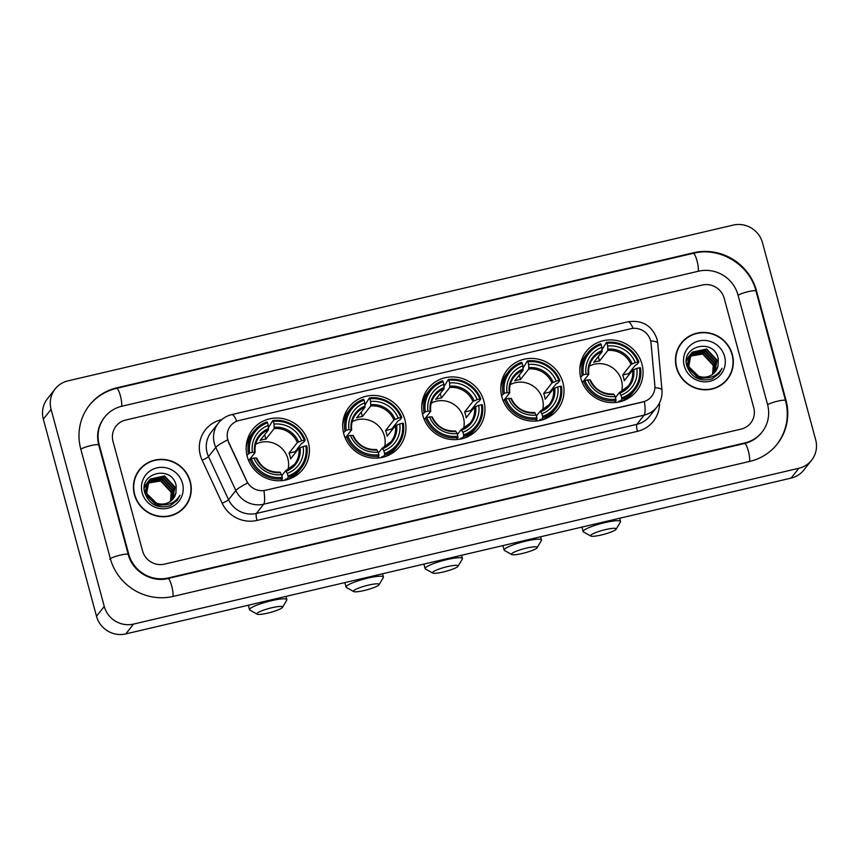 <?xml version="1.0" encoding="UTF-8"?>
<svg xmlns="http://www.w3.org/2000/svg" width="859" height="859" viewBox="0 0 859 859"><rect width="100%" height="100%" fill="white"/><g stroke="black" fill="none" stroke-linecap="round" stroke-linejoin="round"><path stroke-width="1.29" d="M580.899 378.422A32.041 30.945 38.3 0 0 605.348 401.829A32.041 30.945 38.3 0 0 636.594 391.103A32.041 30.945 38.3 0 0 641.963 364.119A32.041 30.945 38.3 0 0 617.514 340.712A32.041 30.945 38.3 0 0 586.278 351.428A32.041 30.945 38.3 0 0 580.899 378.422M343.804 433.945A32.041 30.945 38.3 0 0 368.253 457.353A32.041 30.945 38.3 0 0 399.489 446.626A32.041 30.945 38.3 0 0 404.868 419.643A32.041 30.945 38.3 0 0 380.419 396.235A32.041 30.945 38.3 0 0 349.173 406.951A32.041 30.945 38.3 0 0 343.804 433.945M422.832 415.434A32.041 30.945 38.3 0 0 447.281 438.842A32.041 30.945 38.3 0 0 478.527 428.126A32.041 30.945 38.3 0 0 483.896 401.132A32.041 30.945 38.3 0 0 459.458 377.724A32.041 30.945 38.3 0 0 428.212 388.451A32.041 30.945 38.3 0 0 422.832 415.434M501.871 396.922A32.041 30.945 38.3 0 0 526.32 420.341A32.041 30.945 38.3 0 0 557.555 409.614A32.041 30.945 38.3 0 0 562.935 382.631A32.041 30.945 38.3 0 0 538.486 359.212A32.041 30.945 38.3 0 0 507.239 369.939A32.041 30.945 38.3 0 0 501.871 396.922M247.263 456.548A32.041 30.945 38.3 0 0 271.702 479.966A32.041 30.945 38.3 0 0 302.948 469.239A32.041 30.945 38.3 0 0 308.317 442.256A32.041 30.945 38.3 0 0 283.878 418.838A32.041 30.945 38.3 0 0 252.632 429.564A32.041 30.945 38.3 0 0 247.263 456.548M227.764 439.668A16.321 15.763 38.3 0 0 228.73 442.321L246.726 480.997A16.321 15.763 38.3 0 0 265.506 490.264L642.994 401.862A16.321 15.763 38.3 0 0 651.616 396.407A16.321 15.763 38.3 0 0 654.848 385.423L651.068 343.417A16.321 15.763 38.3 0 0 630.828 328.739L239.113 420.47A16.321 15.763 38.3 0 0 230.502 425.924A16.321 15.763 38.3 0 0 227.764 439.668M134.412 494.601A29.313 28.315 38.3 0 0 156.778 516.023A29.313 28.315 38.3 0 0 185.372 506.209A29.313 28.315 38.3 0 0 190.279 481.512A29.313 28.315 38.3 0 0 167.913 460.091A29.313 28.315 38.3 0 0 139.33 469.905A29.313 28.315 38.3 0 0 134.412 494.601M184.975 506.692A29.313 28.315 38.3 0 0 188.293 500.947M676.462 367.663A29.313 28.315 38.3 0 0 698.839 389.084A29.313 28.315 38.3 0 0 727.423 379.27A29.313 28.315 38.3 0 0 732.34 354.574A29.313 28.315 38.3 0 0 709.974 333.152A29.313 28.315 38.3 0 0 681.38 342.966A29.313 28.315 38.3 0 0 676.462 367.663M727.036 379.753A29.313 28.315 38.3 0 0 730.354 374.009M642.994 401.862L644.379 401.55A21.153 4.338 76.8 0 1 644.132 415.122L263.659 504.222A24.181 23.354 -141.7 0 1 235.828 490.489A21.153 2.534 -25 0 1 247.596 483.005L228.591 442.492L227.238 437.424M642.897 401.991L263.906 490.65A21.153 4.338 -103.2 0 1 263.659 504.222L256.39 513.435L636.863 424.335A24.181 23.354 38.3 0 0 649.629 416.25L656.899 407.037A24.181 23.354 -141.7 0 1 644.132 415.122L636.863 424.335A6.045 1.235 -103.2 0 0 637.453 431.325L256.981 520.425A30.226 29.195 -141.7 0 1 222.191 503.256L202.133 460.166A30.226 29.195 -141.7 0 1 221.375 419.697L221.783 419.611M724.191 298.277A18.136 17.513 38.3 0 0 702.243 285.038L125.629 420.062A18.136 17.513 38.3 0 0 116.051 426.128A18.136 17.513 38.3 0 0 113.012 441.397L142.551 550.898A18.136 17.513 38.3 0 0 164.498 564.138L741.124 429.103A18.136 17.513 38.3 0 0 750.702 423.047A18.136 17.513 38.3 0 0 753.74 407.767L724.191 298.277A18.136 17.513 38.3 0 0 702.243 285.038L125.629 420.062A18.136 17.513 38.3 0 0 116.051 426.128A18.136 17.513 38.3 0 0 113.012 441.397L142.551 550.898A18.136 17.513 38.3 0 0 164.498 564.138L741.124 429.103A18.136 17.513 38.3 0 0 750.702 423.047A18.136 17.513 38.3 0 0 753.74 407.767L724.191 298.277M685.815 338.897A29.313 28.315 38.3 0 0 681.004 343.46M143.764 465.825A29.313 28.315 38.3 0 0 138.943 470.399M139.566 470.088A29.013 28.025 38.3 0 0 134.691 494.526A29.013 28.025 38.3 0 0 156.832 515.733A29.013 28.025 38.3 0 0 185.125 506.015A29.013 28.025 38.3 0 0 190 481.577A29.013 28.025 38.3 0 0 167.859 460.381A29.013 28.025 38.3 0 0 139.566 470.088L138.782 471.076A29.013 28.025 38.3 0 0 135.625 476.154M170.393 501.366A15.108 14.592 38.3 0 0 171.199 493.216L170.952 492.035L160.59 480.986L147.426 483.209M147.995 482.082L162.126 479.032L172.487 490.081L171.306 500.647M147.877 482.296L161.814 479.429L172.176 490.478L171.113 500.808M148.532 481.233L163.36 477.475L173.722 488.524L172.047 499.981M148.392 481.437L163.049 477.862L173.411 488.911L171.864 500.153M158.389 503.675A15.108 14.592 38.3 0 0 175.966 492.841L176.181 485.754C172.133 464.44 138.535 472.718 144.763 492.712C149.283 504.609 157.745 508.957 170.114 505.779L177.169 500.368L179.993 495.256C174.882 503.449 167.677 506.252 158.389 503.675C152.526 502.161 148.661 498.585 146.76 492.926L149.112 480.428L150.389 479.021L164.584 475.918L174.946 486.967L172.723 499.262M165.465 504.738L156.306 505.017L145.525 494.494L148.36 481.416M148.961 480.621L150.078 479.419L164.273 476.305L174.645 487.354L172.562 499.444M166.324 504.662L155.994 505.414L154.008 504.705M175.966 492.841L173.196 498.692M160.912 504.405L157.229 503.846L146.449 493.324L149.112 480.428M144.462 486.505L145.429 485.11L144.473 486.387M147.533 482.973L160.891 480.589L171.252 491.649L170.522 501.269M144.312 488.052L147.694 482.468M147.297 482.79L147.823 482.253M144.355 487.429L146.653 483.553M146.502 483.746L146.986 483.177M144.795 492.862L147.888 481.985M147.737 482.189L148.22 481.62M142.186 492.776A21.153 20.433 38.3 0 0 167.784 508.227A21.153 20.433 38.3 0 0 182.505 483.338A21.153 20.433 38.3 0 0 156.907 467.887A21.153 20.433 38.3 0 0 142.186 492.776M180.154 511.266A29.013 28.025 38.3 0 0 184.352 507.003L185.125 506.015M179.993 495.256L177.083 500.486M681.616 343.149A29.013 28.025 38.3 0 0 676.752 367.588A29.013 28.025 38.3 0 0 698.893 388.794A29.013 28.025 38.3 0 0 727.186 379.087A29.013 28.025 38.3 0 0 732.051 354.638A29.013 28.025 38.3 0 0 709.91 333.442A29.013 28.025 38.3 0 0 681.616 343.149L680.843 344.137A29.013 28.025 38.3 0 0 677.687 349.216M712.444 374.427A15.108 14.592 38.3 0 0 713.26 366.278L713.002 365.096L702.641 354.048L689.476 356.27M690.056 355.143L704.187 352.093L714.548 363.142L713.367 373.708M689.938 355.358L703.875 352.491L714.237 363.54L713.174 373.869M690.582 354.295L705.411 350.536L715.772 361.585L714.108 373.042M690.453 354.499L705.11 350.923L715.472 361.972L713.926 373.214M700.45 376.736A15.108 14.592 38.3 0 0 718.027 365.902L718.242 358.815C714.194 337.501 680.586 345.78 686.813 365.773C691.345 377.67 699.795 382.019 712.175 378.84L719.23 373.429L722.054 368.318C716.943 376.51 709.738 379.313 700.45 376.736C694.587 375.222 690.711 371.646 688.821 365.988L691.173 353.489L692.451 352.093L706.646 348.979L717.007 360.028L714.785 372.323M707.515 377.799L698.356 378.078L687.587 367.555L690.421 354.477M691.023 353.683L692.139 352.48L706.334 349.366L716.696 360.415L714.613 372.505M708.385 377.724L698.056 378.475L696.058 377.777M718.027 365.902L715.257 371.754M702.963 377.466L699.28 376.908L688.51 366.385L690.861 353.876M686.513 359.567L687.479 358.171L686.534 359.449M689.594 356.034L702.952 353.661L713.314 364.71L712.573 374.341M686.373 361.113L689.186 356.034M689.358 355.851L689.874 355.315M686.416 360.49L688.714 356.614M688.564 356.807L689.047 356.249M689.219 356.066L689.756 355.529M686.856 365.923L689.938 355.046M689.788 355.25L690.282 354.681M684.247 365.837A21.153 20.433 38.3 0 0 709.845 381.289A21.153 20.433 38.3 0 0 724.566 356.399A21.153 20.433 38.3 0 0 698.958 340.948A21.153 20.433 38.3 0 0 684.247 365.837M722.215 384.327A29.013 28.025 38.3 0 0 726.413 380.065L727.186 379.087M722.054 368.318L719.144 373.547M267.621 613.133A13.304 2.105 164.9 0 0 282.514 607.334A13.304 2.105 164.9 0 0 271.884 607.721A13.304 2.105 164.9 0 0 257.163 614.174A13.304 2.105 164.9 0 0 267.621 613.133M257.163 614.174L249.883 610.105A19.338 3.049 -15.1 0 1 249.518 609.697A19.338 3.049 -15.1 0 1 271.294 600.731A19.338 3.049 -15.1 0 1 286.874 599.625A19.338 3.049 -15.1 0 1 286.756 600.162L282.514 607.334M287.948 469.744A22.366 21.604 38.3 0 0 287.862 458.663A22.366 21.604 38.3 0 0 255.638 444.264M288.033 476.004L288.152 477.411A29.979 28.959 38.3 0 0 301.144 468.209A29.979 28.959 38.3 0 0 306.803 445.875L305.836 445.896A28.776 27.789 38.3 0 1 288.033 476.004L287.314 473.341A25.995 25.104 38.3 0 0 303.173 446.519L298.9 448.334L290.578 458.889A22.366 21.604 38.3 0 0 289.998 455.957A22.366 21.604 38.3 0 0 289.021 453.123L297.343 442.568L301.616 440.764A25.995 25.104 38.3 0 0 274.032 424.11L273.312 421.447A28.776 27.789 38.3 0 1 304.279 440.13L305.246 440.109A29.979 28.959 38.3 0 0 272.808 420.534L273.312 421.447M281.806 475.639L285.585 470.85L287.314 473.341M268.459 427.675L272.808 420.534M305.246 440.109L303.173 442.739L301.799 443.223L295.12 451.694A28.712 27.735 -141.7 0 1 295.475 452.682M286.079 480.041L285.596 479.021L284.63 480.235M287.024 479.698A29.979 28.959 38.3 0 0 299.061 470.839L301.144 468.209M288.152 477.411L286.176 479.913M280.85 480.707L282.386 478.764L282.267 477.357A28.776 27.789 38.3 0 1 251.3 458.663L249.948 459.189A29.979 28.959 38.3 0 0 282.386 478.764M249.948 459.189L248.713 460.757M304.279 440.13L301.616 440.764M303.173 446.519L305.836 445.896M251.3 458.663L253.963 458.04A25.995 25.104 38.3 0 0 281.548 474.683L282.267 477.357M274.032 424.11L274.182 428.587L265.861 439.153L264.669 434.708M281.548 474.683L280.399 472.611A23.247 22.463 38.3 0 1 256.154 457.987L253.963 458.04M285.585 470.85L286.165 471.258A23.247 22.463 38.3 0 0 300.092 447.7M280.399 472.611L279.83 472.192L280.399 472.611M246.941 455.259L249.744 452.908A28.776 27.789 38.3 0 1 267.546 422.8L267.042 421.887A29.979 28.959 38.3 0 0 254.049 431.078L251.977 433.709A29.979 28.959 38.3 0 0 246.179 447.496M254.049 431.078A29.979 28.959 38.3 0 0 248.391 453.423M267.546 422.8L268.266 425.463A25.995 25.104 38.3 0 0 252.406 452.285L249.744 452.908M265.861 439.153A22.366 21.604 -141.7 0 0 260.105 440.495L268.427 429.94L268.266 425.463M252.406 452.285L255.112 452.457L248.659 460.639M268.534 428.652A23.247 22.463 38.3 0 0 254.608 452.221L255.112 452.457M295.12 451.694L289.021 453.123M364.162 590.52A13.304 2.105 164.9 0 0 379.055 584.721A13.304 2.105 164.9 0 0 368.425 585.119A13.304 2.105 164.9 0 0 353.704 591.561A13.304 2.105 164.9 0 0 364.162 590.52M353.704 591.561L346.435 587.502A19.338 3.049 -15.1 0 1 346.07 587.094A19.338 3.049 -15.1 0 1 367.835 578.118A19.338 3.049 -15.1 0 1 383.415 577.012A19.338 3.049 -15.1 0 1 383.307 577.549L379.055 584.721M384.499 447.142A22.366 21.604 38.3 0 0 384.413 436.05A22.366 21.604 38.3 0 0 352.179 421.662M384.574 453.402L384.692 454.798A29.979 28.959 38.3 0 0 397.685 445.606A29.979 28.959 38.3 0 0 403.343 423.262L402.377 423.283A28.776 27.789 38.3 0 1 384.574 453.402L383.855 450.728A25.995 25.104 38.3 0 0 399.714 423.916L395.451 425.72L387.119 436.275A22.366 21.604 38.3 0 0 386.539 433.344A22.366 21.604 38.3 0 0 385.573 430.509L393.894 419.954L398.157 418.15A25.995 25.104 38.3 0 0 370.573 401.507L369.853 398.834A28.776 27.789 38.3 0 1 400.82 417.528L401.787 417.495A29.979 28.959 38.3 0 0 369.349 397.921L369.853 398.834M378.347 453.037L382.137 448.237L383.855 450.728M365 405.072L369.349 397.921M401.787 417.495L399.714 420.126L398.34 420.609L391.661 429.092A28.712 27.735 -141.7 0 1 392.015 430.069M382.62 457.428L382.137 456.408L381.181 457.632M383.565 457.085A29.979 28.959 38.3 0 0 395.612 448.226L397.685 445.606M384.692 454.798L382.727 457.299M377.402 458.094L378.937 456.15L378.819 454.744A28.776 27.789 38.3 0 1 347.841 436.061L346.488 436.576A29.979 28.959 38.3 0 0 378.937 456.15M346.488 436.576L345.254 438.144M400.82 417.528L398.157 418.15M399.714 423.916L402.377 423.283M347.841 436.061L350.515 435.438A25.995 25.104 38.3 0 0 378.1 452.081L378.819 454.744M370.573 401.507L370.734 405.985L362.412 416.54L361.209 412.105M378.1 452.081L376.94 449.998A23.247 22.463 38.3 0 1 352.705 435.373L350.515 435.438M382.137 448.237L382.706 448.656A23.247 22.463 38.3 0 0 396.643 425.087M376.94 449.998L376.371 449.59L376.94 449.998M343.482 432.657L346.284 430.295A28.776 27.789 38.3 0 1 364.098 400.187L363.582 399.274A29.979 28.959 38.3 0 0 350.601 408.476L348.529 411.107A29.979 28.959 38.3 0 0 342.72 424.883M350.601 408.476A29.979 28.959 38.3 0 0 344.931 430.81M364.098 400.187L364.817 402.86A25.995 25.104 38.3 0 0 348.958 429.672L346.284 430.295M362.412 416.54A22.366 21.604 -141.7 0 0 356.646 417.893L364.968 407.327L364.817 402.86M348.958 429.672L351.653 429.844L345.211 438.026M365.086 406.049A23.247 22.463 38.3 0 0 351.148 429.618L351.653 429.844M391.661 429.092L385.573 430.509M443.201 572.008A13.304 2.105 164.9 0 0 458.094 566.21A13.304 2.105 164.9 0 0 447.464 566.607A13.304 2.105 164.9 0 0 432.743 573.05A13.304 2.105 164.9 0 0 443.201 572.008M432.743 573.05L425.463 568.991A19.338 3.049 -15.1 0 1 425.098 568.583A19.338 3.049 -15.1 0 1 446.873 559.617A19.338 3.049 -15.1 0 1 462.453 558.511A19.338 3.049 -15.1 0 1 462.335 559.048L458.094 566.21M463.527 428.63A22.366 21.604 38.3 0 0 463.441 417.549A22.366 21.604 38.3 0 0 431.207 403.15M463.613 434.89L463.731 436.297A29.979 28.959 38.3 0 0 476.713 427.095A29.979 28.959 38.3 0 0 482.382 404.75L481.416 404.782A28.776 27.789 38.3 0 1 463.613 434.89L462.894 432.227A25.995 25.104 38.3 0 0 478.742 405.405L474.479 407.209L466.158 417.764A22.366 21.604 38.3 0 0 465.578 414.843A22.366 21.604 38.3 0 0 464.601 412.009L472.922 401.454L477.196 399.639A25.995 25.104 38.3 0 0 449.611 382.996L448.892 380.333A28.776 27.789 38.3 0 1 479.859 399.016L480.825 398.995A29.979 28.959 38.3 0 0 448.377 379.42L448.892 380.333M457.385 434.525L461.165 429.725L462.894 432.227M444.039 386.561L448.377 379.42M480.825 398.995L478.753 401.625L477.379 402.098L470.689 410.581A28.712 27.735 -141.7 0 1 471.054 411.558M461.659 438.928L461.176 437.907L460.209 439.121M462.604 438.573A29.979 28.959 38.3 0 0 474.64 429.725L476.713 427.095M463.731 436.297L461.755 438.788M456.43 439.593L457.965 437.639L457.847 436.243A28.776 27.789 38.3 0 1 426.88 417.549L425.527 418.065A29.979 28.959 38.3 0 0 457.965 437.639M425.527 418.065L424.292 419.632M479.859 399.016L477.196 399.639M478.742 405.405L481.416 404.782M426.88 417.549L429.543 416.926A25.995 25.104 38.3 0 0 457.128 433.57L457.847 436.243M449.611 382.996L449.762 387.473L441.44 398.028L440.248 393.594M457.128 433.57L455.979 431.497A23.247 22.463 38.3 0 1 431.733 416.873L429.543 416.926M461.165 429.725L461.734 430.144A23.247 22.463 38.3 0 0 475.671 406.575M455.979 431.497L455.41 431.078L455.979 431.497M422.521 414.145L425.323 411.794A28.776 27.789 38.3 0 1 443.126 381.675L442.621 380.762A29.979 28.959 38.3 0 0 429.629 389.965L427.557 392.595A29.979 28.959 38.3 0 0 421.758 406.371M429.629 389.965A29.979 28.959 38.3 0 0 423.97 412.309M443.126 381.675L443.845 384.349A25.995 25.104 38.3 0 0 427.986 411.16L425.323 411.794M441.44 398.028A22.366 21.604 -141.7 0 0 435.685 399.381L444.006 388.826L443.845 384.349M427.986 411.16L430.692 411.343L424.239 419.514M444.114 387.538A23.247 22.463 38.3 0 0 430.176 411.107L430.692 411.343M470.689 410.581L464.601 412.009M522.229 553.507A13.304 2.105 164.9 0 0 537.122 547.709A13.304 2.105 164.9 0 0 526.492 548.096A13.304 2.105 164.9 0 0 511.771 554.549A13.304 2.105 164.9 0 0 522.229 553.507M511.771 554.549L504.501 550.479A19.338 3.049 -15.1 0 1 504.136 550.082A19.338 3.049 -15.1 0 1 525.901 541.106A19.338 3.049 -15.1 0 1 541.481 540A19.338 3.049 -15.1 0 1 541.374 540.536L537.122 547.709M542.566 410.119A22.366 21.604 38.3 0 0 542.48 399.038A22.366 21.604 38.3 0 0 510.246 384.639M542.641 416.379L542.759 417.785A29.979 28.959 38.3 0 0 555.752 408.583A29.979 28.959 38.3 0 0 561.41 386.249L560.444 386.271A28.776 27.789 38.3 0 1 542.641 416.379L541.922 413.716A25.995 25.104 38.3 0 0 557.781 386.894L553.518 388.708L545.186 399.263A22.366 21.604 38.3 0 0 544.606 396.332A22.366 21.604 38.3 0 0 543.64 393.497L551.961 382.942L556.224 381.138A25.995 25.104 38.3 0 0 528.639 364.495L527.92 361.822A28.776 27.789 38.3 0 1 558.887 380.505L559.853 380.483A29.979 28.959 38.3 0 0 527.415 360.909L527.92 361.822M536.413 416.014L540.204 411.225L541.922 413.716M523.067 368.06L527.415 360.909M559.853 380.483L557.781 383.114L556.407 383.597L549.728 392.069A28.712 27.735 -141.7 0 1 550.082 393.057M540.687 420.416L540.204 419.396L539.248 420.609M541.632 420.072A29.979 28.959 38.3 0 0 553.679 411.214L555.752 408.583M542.759 417.785L540.794 420.287M535.468 421.082L537.004 419.138L536.886 417.732A28.776 27.789 38.3 0 1 505.908 399.048L504.555 399.564A29.979 28.959 38.3 0 0 537.004 419.138M504.555 399.564L503.32 401.132M558.887 380.505L556.224 381.138M557.781 386.894L560.444 386.271M505.908 399.048L508.582 398.415A25.995 25.104 38.3 0 0 536.166 415.058L536.886 417.732M528.639 364.495L528.8 368.962L520.479 379.528L519.276 375.082M536.166 415.058L535.007 412.986A23.247 22.463 38.3 0 1 510.772 398.361L508.582 398.415M540.204 411.225L540.773 411.633A23.247 22.463 38.3 0 0 554.71 388.075M535.007 412.986L534.438 412.567L535.007 412.986M501.549 395.634L504.351 393.282A28.776 27.789 38.3 0 1 522.165 363.174L521.649 362.262A29.979 28.959 38.3 0 0 508.668 371.464L506.595 374.084A29.979 28.959 38.3 0 0 500.786 387.871M508.668 371.464A29.979 28.959 38.3 0 0 502.998 393.798M522.165 363.174L522.884 365.837A25.995 25.104 38.3 0 0 507.025 392.66L504.351 393.282M520.479 379.528A22.366 21.604 -141.7 0 0 514.713 380.87L523.034 370.315L522.884 365.837M507.025 392.66L509.72 392.831L503.277 401.013M523.152 369.026A23.247 22.463 38.3 0 0 509.215 392.595L509.72 392.831M549.728 392.069L543.64 393.497M601.268 534.996A13.304 2.105 164.9 0 0 616.161 529.198A13.304 2.105 164.9 0 0 605.531 529.595A13.304 2.105 164.9 0 0 590.809 536.037A13.304 2.105 164.9 0 0 601.268 534.996M590.809 536.037L583.529 531.979A19.338 3.049 -15.1 0 1 583.164 531.571A19.338 3.049 -15.1 0 1 604.94 522.594A19.338 3.049 -15.1 0 1 620.52 521.488A19.338 3.049 -15.1 0 1 620.402 522.025L616.161 529.198M621.594 391.618A22.366 21.604 38.3 0 0 621.508 380.526A22.366 21.604 38.3 0 0 589.274 366.138M621.68 397.878L621.798 399.274A29.979 28.959 38.3 0 0 634.78 390.083A29.979 28.959 38.3 0 0 640.449 367.738L639.483 367.77A28.776 27.789 38.3 0 1 621.68 397.878L620.96 395.204A25.995 25.104 38.3 0 0 636.809 368.393L632.546 370.197L624.225 380.752A22.366 21.604 38.3 0 0 623.645 377.831A22.366 21.604 38.3 0 0 622.668 374.986L630.989 364.431L635.263 362.627A25.995 25.104 38.3 0 0 607.678 345.984L606.959 343.31A28.776 27.789 38.3 0 1 637.926 362.004L638.892 361.972A29.979 28.959 38.3 0 0 606.443 342.397L606.959 343.31M615.452 397.513L619.232 392.713L620.96 395.204M602.105 349.549L606.443 342.397M638.892 361.972L636.82 364.603L635.445 365.086L628.756 373.568A28.712 27.735 -141.7 0 1 629.121 374.545M619.726 401.905L619.242 400.885L618.276 402.109M620.66 401.561A29.979 28.959 38.3 0 0 632.707 392.703L634.78 390.083M621.798 399.274L619.822 401.776M614.496 402.57L616.032 400.627L615.914 399.22A28.776 27.789 38.3 0 1 584.947 380.537L583.594 381.052A29.979 28.959 38.3 0 0 616.032 400.627M583.594 381.052L582.359 382.62M637.926 362.004L635.263 362.627M636.809 368.393L639.483 367.77M584.947 380.537L587.61 379.914A25.995 25.104 38.3 0 0 615.194 396.557L615.914 399.22M607.678 345.984L607.828 350.461L599.507 361.016L598.315 356.582M615.194 396.557L614.045 394.474A23.247 22.463 38.3 0 1 589.8 379.85L587.61 379.914M619.232 392.713L619.801 393.132A23.247 22.463 38.3 0 0 633.738 369.563M614.045 394.474L613.476 394.066L614.045 394.474M580.587 377.133L583.39 374.771A28.776 27.789 38.3 0 1 601.193 344.663L600.688 343.75A29.979 28.959 38.3 0 0 587.696 352.952L585.623 355.583A29.979 28.959 38.3 0 0 579.825 369.359M587.696 352.952A29.979 28.959 38.3 0 0 582.037 375.286M601.193 344.663L601.912 347.337A25.995 25.104 38.3 0 0 586.053 374.148L583.39 374.771M599.507 361.016A22.366 21.604 -141.7 0 0 593.752 362.369L602.073 351.803L601.912 347.337M586.053 374.148L588.759 374.32L582.305 382.502M602.18 350.526A23.247 22.463 38.3 0 0 588.243 374.094L588.759 374.32M628.756 373.568L622.668 374.986M767.559 404.535L738.021 295.034A32.642 31.525 38.3 0 0 698.517 271.208L121.892 406.232A32.642 31.525 38.3 0 0 104.658 417.141A32.642 31.525 38.3 0 0 99.182 444.64L128.732 554.13A32.642 31.525 38.3 0 0 168.235 577.967L744.85 442.933A32.642 31.525 38.3 0 0 762.083 432.023A32.642 31.525 38.3 0 0 767.559 404.535M762.491 242.743A24.181 23.354 38.3 0 0 733.232 225.09L67.904 380.891A24.181 23.354 38.3 0 0 55.137 388.977A24.181 23.354 38.3 0 0 51.078 409.346L104.261 606.433A24.181 23.354 38.3 0 0 133.521 624.085L798.849 468.273A24.181 23.354 38.3 0 0 811.615 460.199A24.181 23.354 38.3 0 0 815.674 439.829L762.491 242.743M55.137 388.977L47.385 398.801A24.181 23.354 38.3 0 0 43.326 419.171L96.509 616.257A24.181 23.354 38.3 0 0 125.768 633.91L791.096 478.109A24.181 23.354 38.3 0 0 803.863 470.023L811.615 460.199M756.457 290.718A51.98 50.209 38.3 0 0 693.546 252.761L116.921 387.796A51.98 50.209 38.3 0 0 89.476 405.169A51.98 50.209 38.3 0 0 80.757 448.956L110.296 558.447A51.98 50.209 38.3 0 0 173.207 596.404L749.832 461.38A51.98 50.209 38.3 0 0 777.277 444.006A51.98 50.209 38.3 0 0 785.996 400.219L756.457 290.718L756.038 291.255M222.191 503.256A6.045 0.73 155 0 0 228.558 499.702L235.828 490.489L215.77 447.389A24.181 23.354 -141.7 0 1 214.342 443.469A24.181 23.354 -141.7 0 1 218.401 423.1L211.131 432.313A24.181 23.354 38.3 0 0 207.083 452.682A24.181 23.354 38.3 0 0 208.512 456.601L228.558 499.702A24.181 23.354 38.3 0 0 256.39 513.435A6.045 1.235 -103.2 0 0 256.981 520.425M227.656 439.851A21.153 2.534 -25 0 0 215.77 447.389L208.512 456.601A6.045 0.73 155 0 1 202.133 460.166M633.062 328.385A21.153 4.338 -103.2 0 0 628.101 321.781L231.78 414.596A21.153 4.338 76.8 0 1 236.751 421.221M654.891 387.656A21.153 4.048 -5.1 0 1 661.956 390.007C662.439 396.332 660.754 402.001 656.899 407.037M650.628 340.851A21.153 4.048 -5.1 0 1 657.747 343.203L661.956 390.007M659.508 402.935A30.226 29.195 -141.7 0 1 637.453 431.325M285.736 470.786A22.366 21.604 38.3 0 0 294.573 464.236A22.366 21.604 38.3 0 0 298.9 448.334M298.545 441.934A23.247 22.463 38.3 0 0 274.3 427.31M297.343 442.568A22.366 21.604 38.3 0 0 274.182 428.587M268.427 429.94A22.366 21.604 38.3 0 0 259.439 436.544A22.366 21.604 38.3 0 0 255.091 452.285M382.287 448.173A22.366 21.604 38.3 0 0 391.113 441.633A22.366 21.604 38.3 0 0 395.451 425.72M395.086 419.321A23.247 22.463 38.3 0 0 370.841 404.696M393.894 419.954A22.366 21.604 38.3 0 0 370.734 405.985M364.968 407.327A22.366 21.604 38.3 0 0 355.991 413.931A22.366 21.604 38.3 0 0 351.632 429.672M461.315 429.672A22.366 21.604 38.3 0 0 470.152 423.122A22.366 21.604 38.3 0 0 474.479 407.209M474.125 400.82A23.247 22.463 38.3 0 0 449.88 386.185M472.922 401.454A22.366 21.604 38.3 0 0 449.762 387.473M444.006 388.826A22.366 21.604 38.3 0 0 435.019 395.43A22.366 21.604 38.3 0 0 430.67 411.16M540.354 411.16A22.366 21.604 38.3 0 0 549.18 404.621A22.366 21.604 38.3 0 0 553.518 388.708M553.153 382.309A23.247 22.463 38.3 0 0 528.908 367.684M551.961 382.942A22.366 21.604 38.3 0 0 528.8 368.962M523.034 370.315A22.366 21.604 38.3 0 0 514.058 376.918A22.366 21.604 38.3 0 0 509.698 392.66M619.382 392.649A22.366 21.604 38.3 0 0 628.219 386.11A22.366 21.604 38.3 0 0 632.546 370.197M632.192 363.797A23.247 22.463 38.3 0 0 607.947 349.173M630.989 364.431A22.366 21.604 38.3 0 0 607.828 350.461M602.073 351.803A22.366 21.604 38.3 0 0 593.086 358.407A22.366 21.604 38.3 0 0 588.737 374.148M88.885 405.91C96.101 396.933 105.346 391.081 116.62 388.332L693.245 253.308A9.674 1.986 76.8 0 1 696.993 260.76A9.674 1.986 76.8 0 1 698.217 271.272M693.245 253.308C719.574 246.436 749.52 264.508 755.995 291.094A9.674 1.525 164.9 0 0 748.2 291.652A9.674 1.525 164.9 0 0 738.074 295.249M755.995 291.094L785.534 400.595A9.674 1.525 164.9 0 0 777.749 401.142A9.674 1.525 164.9 0 0 767.613 404.739M749.531 461.444A9.674 1.986 -103.2 0 0 748.307 450.932A9.674 1.986 -103.2 0 0 744.56 443.48L167.935 578.504C151.571 582.874 132.286 571.289 128.27 554.506L98.731 445.016C96.262 434.901 98.044 425.86 104.079 417.882M172.906 596.479A9.674 1.986 -103.2 0 0 171.693 585.956A9.674 1.986 -103.2 0 0 167.935 578.504M109.716 559.188A9.674 1.525 -15.1 0 1 120.485 555.064A9.674 1.525 -15.1 0 1 128.27 554.506M80.81 449.16A9.674 1.525 -15.1 0 1 90.936 445.574A9.674 1.525 -15.1 0 1 98.731 445.016M116.62 388.332A9.674 1.986 76.8 0 1 120.378 395.784A9.674 1.986 76.8 0 1 121.591 406.307M791.096 478.109L798.849 468.273M125.768 633.91L133.521 624.085M96.509 616.257L104.261 606.433M43.326 419.171L51.078 409.346M693.084 253.341L693.546 252.761M116.47 388.375L116.921 387.796M744.399 443.512L744.85 442.933M167.773 578.547L168.235 577.967M128.313 554.667L128.732 554.13M657.747 343.203L657.006 339.08C652.002 325.582 642.371 319.816 628.101 321.781M231.78 414.596C226.368 415.917 221.901 418.752 218.401 423.1M285.993 596.393L286.874 599.625M246.748 442.406L247.811 441.043M294.573 464.236L285.66 470.786M279.937 472.128C269.221 472.504 261.48 467.833 256.701 458.094M291.835 477.958L292.908 476.605M255.155 452.349C254.479 446.422 255.907 441.161 259.439 436.544M248.305 605.219L249.518 609.697M382.545 573.78L383.415 577.012M343.289 419.793L344.362 418.44M391.113 441.633L382.201 448.183M376.478 449.525C365.773 449.901 358.031 445.22 353.242 435.492M388.386 455.345L389.449 453.992M351.696 429.747C351.02 423.82 352.448 418.548 355.991 413.931M344.856 582.606L346.07 587.094M461.573 555.268L462.453 558.511M422.317 401.282L423.39 399.929M470.152 423.122L461.24 429.672M455.506 431.014C444.801 431.39 437.059 426.719 432.281 416.98M467.414 436.844L468.488 435.481M430.735 411.236C430.058 405.308 431.486 400.036 435.019 395.43M423.884 564.095L425.098 568.583M540.612 536.768L541.481 540M501.355 382.781L502.429 381.417M549.18 404.621L540.268 411.16M534.545 412.503C523.84 412.889 516.098 408.208 511.309 398.469M546.453 418.333L547.516 416.98M509.763 392.735C509.086 386.797 510.514 381.536 514.058 376.918M502.923 545.594L504.136 550.082M619.64 518.256L620.52 521.488M580.383 364.27L581.457 362.917M628.219 386.11L619.307 392.66M613.573 394.002C602.868 394.378 595.126 389.696 590.348 379.968M625.481 399.822L626.555 398.469M588.791 374.223C588.125 368.296 589.553 363.024 593.086 358.407M581.951 527.082L583.164 531.571M776.697 444.737C786.586 431.551 789.539 416.84 785.534 400.595M761.504 432.764C757.144 438.208 751.496 441.784 744.56 443.48"/></g></svg>
